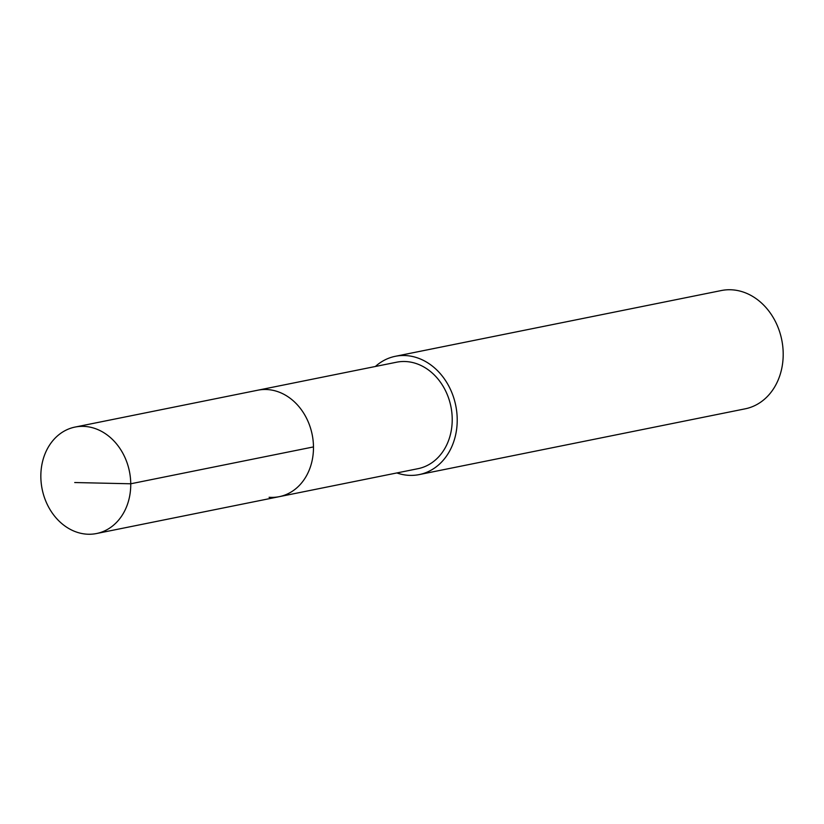 <?xml version="1.0" encoding="UTF-8"?>
<svg xmlns="http://www.w3.org/2000/svg" width="824" height="824" viewBox="0 0 824 824"><rect width="100%" height="100%" fill="white"/><g stroke="black" fill="none" stroke-linecap="round" stroke-linejoin="round"><path stroke-width="1.24" d="M86.355 534.137A54.302 44.537 78.6 0 1 41.2 482.977A54.302 44.537 78.6 0 1 75.056 427.069A54.302 44.537 78.6 0 1 85.233 426.461A54.302 44.537 78.6 0 1 130.388 477.621A54.302 44.537 78.6 0 1 96.532 533.53A54.302 44.537 78.6 0 1 86.355 534.137M267.965 389.598A54.302 44.537 -101.4 0 0 257.788 390.205A54.302 44.537 78.6 0 1 267.965 389.598A54.302 44.537 78.6 0 1 313.12 440.758A54.302 44.537 78.6 0 1 279.264 496.666A54.302 44.537 -101.4 0 0 313.12 440.758A54.302 44.537 -101.4 0 0 267.965 389.598M269.088 497.274A54.302 44.537 78.6 0 0 279.264 496.666L418.005 468.681A54.302 44.537 -101.4 0 0 451.861 412.773A54.302 44.537 -101.4 0 0 406.706 361.602A54.302 44.537 -101.4 0 0 396.529 362.22L75.056 427.069M375.384 366.484A60.337 49.481 78.6 0 1 395.335 356.298A60.337 49.481 78.6 0 1 406.644 355.628A60.337 49.481 78.6 0 1 456.815 412.474A60.337 49.481 78.6 0 1 419.2 474.593A60.337 49.481 78.6 0 1 407.89 475.273A60.337 49.481 78.6 0 1 396.859 472.945M419.2 474.593L745.184 408.828A60.337 49.481 -101.4 0 0 782.8 346.708A60.337 49.481 -101.4 0 0 732.618 289.863A60.337 49.481 -101.4 0 0 721.319 290.542L395.335 356.298M74.716 482.534L130.748 483.781L313.481 446.917M279.264 496.666L96.532 533.53"/></g></svg>

